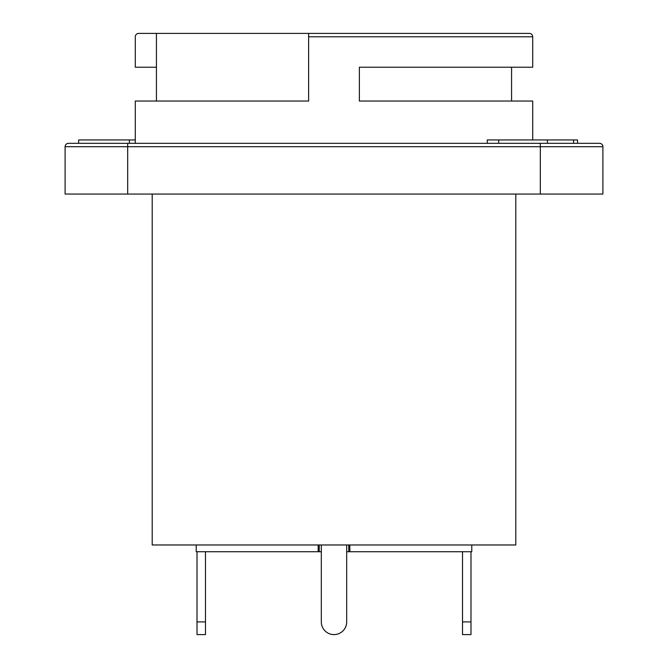 <?xml version="1.0" encoding="UTF-8"?>
<svg xmlns="http://www.w3.org/2000/svg" width="668" height="668" viewBox="0 0 668 668"><rect width="100%" height="100%" fill="white"/><g stroke="black" fill="none" stroke-linecap="round" stroke-linejoin="round"><path stroke-width="1" d="M319.229 544.971L319.229 551.735L318.168 551.735L318.168 544.971M346.684 544.971L346.684 621.916A12.684 12.684 0 0 1 334 634.6A12.684 12.684 0 0 1 321.316 621.916L321.316 551.735L319.229 551.735M348.771 544.971L348.771 551.735L346.684 551.735L346.684 621.916M196.233 544.971L196.233 551.735L318.168 551.735M349.832 544.971L349.832 551.735L471.767 551.735L471.767 544.971M348.771 551.735L349.832 551.735M205.477 551.735L205.477 634.6L197.018 634.6L197.018 621.916L205.477 621.916M470.982 551.735L470.982 634.6L462.523 634.6L462.523 551.735M321.316 621.916L321.316 544.971M197.018 551.735L197.018 621.916M152.204 194.062L152.204 544.971L515.796 544.971L515.796 194.062M65.105 146.709L127.68 146.709L127.68 194.062L65.105 194.062L65.105 146.709A3.382 3.382 0 0 1 68.495 143.328L599.505 143.328L577.528 143.328L577.528 139.938L487.281 139.938L487.281 143.328M156.429 33.4L156.429 67.226L135.295 67.226L135.295 36.782A3.382 3.382 0 0 1 138.677 33.4L308.633 33.4L308.633 101.043L135.295 101.043L135.295 143.328M532.705 139.938L532.705 101.043L359.367 101.043L359.367 67.226L532.705 67.226L532.705 36.782A3.382 3.382 0 0 0 529.323 33.4L308.633 33.4M129.375 143.328L129.375 139.938L78.64 139.938L78.64 143.328L107.389 143.328M135.295 139.938L129.375 139.938M547.409 143.328L547.409 139.938M573.595 143.328L573.595 139.938M498.704 143.328L498.704 139.938M599.505 143.328A3.382 3.382 0 0 1 602.895 146.709L602.895 194.062L127.68 194.062M127.68 143.328L127.68 146.709L602.895 146.709L602.895 194.062M470.982 621.916L462.523 621.916M308.633 36.782L532.705 36.782M540.32 143.328L540.32 194.062M156.429 101.043L156.429 67.226M511.571 101.043L511.571 67.226"/></g></svg>
